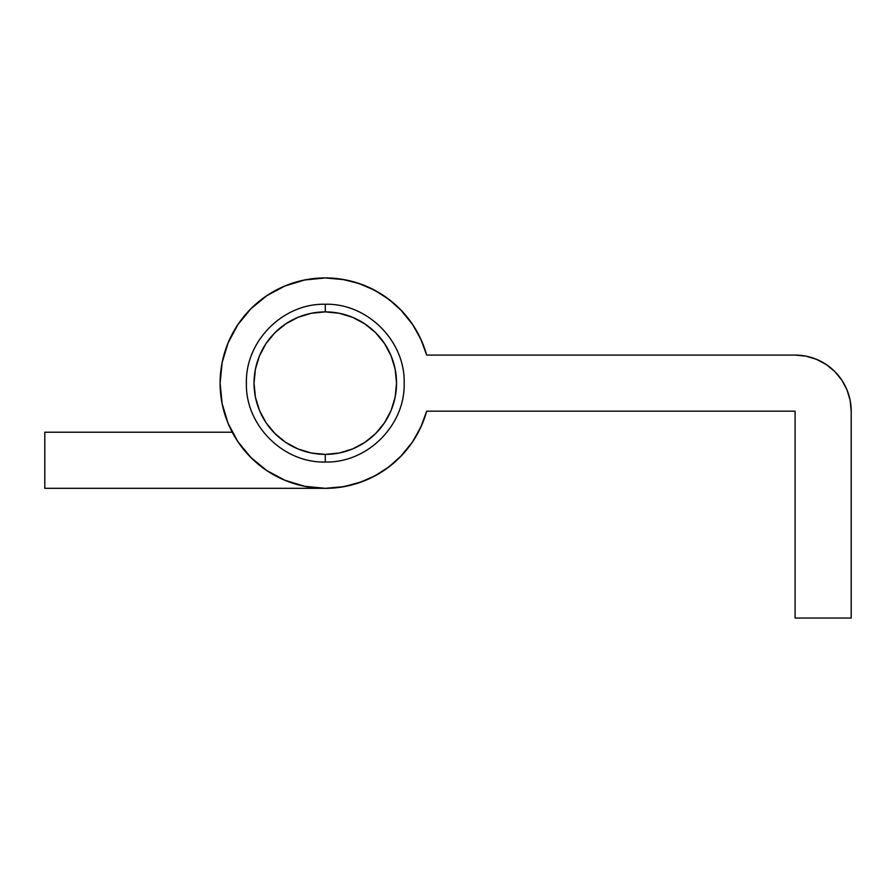 <?xml version="1.0" encoding="UTF-8"?>
<svg xmlns="http://www.w3.org/2000/svg" width="896" height="896" viewBox="0 0 896 896"><rect width="100%" height="100%" fill="white"/><g stroke="black" fill="none" stroke-linecap="round" stroke-linejoin="round"><path stroke-width="1.34" d="M325.282 304.248L325.282 311.886A71.254 71.254 0 0 1 396.536 383.141A71.254 71.254 0 0 1 325.282 454.384L325.282 462.022L325.282 454.384A71.254 71.254 0 0 1 254.038 383.141A71.254 71.254 0 0 1 325.282 311.886L325.282 304.248C367.315 303.128 405.272 340.917 404.174 383.141C405.272 425.354 367.315 463.142 325.282 462.022C283.259 463.142 245.302 425.354 246.4 383.141C245.302 340.917 283.259 303.128 325.282 304.248M364.874 323.893L375.67 332.752L364.874 323.893L352.554 317.307L339.192 313.253L325.282 311.886L311.382 313.253L298.021 317.307L285.701 323.893L274.904 332.752L266.045 343.549L274.904 332.752M384.518 343.538L375.67 332.752M384.53 422.722L375.67 433.518L384.53 422.722L391.115 410.402L395.17 397.04L396.536 383.141L395.17 369.242L391.115 355.869L384.53 343.549M285.701 442.378L274.904 433.518L285.701 442.378L298.021 448.963L311.382 453.018L325.282 454.384L339.192 453.018L352.554 448.963L364.874 442.378L375.67 433.518M266.045 343.549L259.459 355.869L255.405 369.242L254.038 383.141L255.405 397.04L259.459 410.402L266.045 422.722L274.904 433.518M325.36 488.32L344.266 486.595L362.734 481.432M369.208 478.71L380.206 472.842L369.208 478.71M386.008 469.022L396.48 460.566M400.568 456.59L412.586 441.818M413.941 439.734L421.747 425.085M424.11 419.16L426.664 411.186A105.179 105.179 0 0 1 220.102 383.141A105.179 105.179 0 0 1 426.664 355.085L424.11 347.11L426.664 355.085L795.099 355.085L806.042 356.171L816.57 359.363L826.269 364.538L834.77 371.515L841.747 380.016L846.933 389.715L850.125 400.243L851.2 411.186L851.2 618.05L795.099 618.05L795.099 411.186L426.664 411.186L420.784 427.224L412.384 442.109L401.688 455.426L388.976 466.85L374.584 476.056L358.893 482.81L342.317 486.931A105.179 105.179 0 0 1 342.283 486.942M421.747 341.186L413.941 326.536L421.747 341.186M412.574 324.453L400.568 309.68M396.48 305.704L386.008 297.248M380.206 293.429L369.208 287.56M362.734 284.85L350.224 280.952M344.266 279.686L325.326 277.95L342.317 279.339L358.893 283.472L374.584 290.226L388.976 299.432L401.688 310.845L412.384 324.173L420.784 339.046L426.664 355.085L795.099 355.085A56.101 56.101 0 0 1 851.2 411.186L851.2 618.05L795.099 618.05L795.099 411.186L426.664 411.186M307.014 279.552L302.68 280.414L307.014 279.552M285.298 285.846L284.01 286.395L285.298 285.846M268.878 294.358L278.757 288.803M251.317 308.358L249.693 309.994L251.317 308.358M239.243 322.638L236.88 326.144M228.446 342.093L227.293 344.915M222.645 360.147L221.838 364.09L222.645 360.147M220.114 382.01L220.136 385.549L220.114 382.01M221.67 401.229L222.376 404.88L221.67 401.229M227.595 422.117L229.096 425.69L227.595 422.117M342.317 486.931L325.282 488.32L44.8 488.32L44.8 432.219L232.254 432.219L44.8 432.219L44.8 488.32L325.282 488.32L304.763 486.304L285.04 480.312L266.851 470.59L250.914 457.509L237.832 441.571L228.11 423.394L222.13 403.659L220.102 383.141L222.13 362.622L228.11 342.888L237.832 324.699L250.914 308.762L266.851 295.68L285.04 285.958L304.763 279.978L325.282 277.95M806.042 356.171L816.57 359.363L826.269 364.538L834.77 371.515M285.04 480.312L304.763 486.304"/></g></svg>
